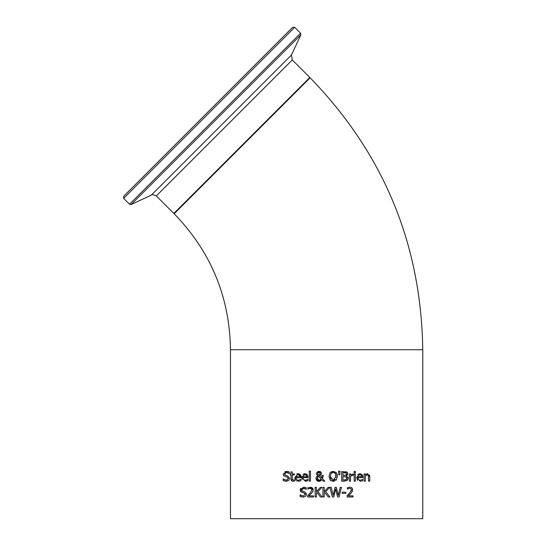 <?xml version="1.0" encoding="UTF-8"?>
<svg xmlns="http://www.w3.org/2000/svg" width="546" height="546" viewBox="0 0 546 546"><rect width="100%" height="100%" fill="white"/><g stroke="black" fill="none" stroke-linecap="round" stroke-linejoin="round"><path stroke-width="0.82" d="M352.539 490.84L350.805 493.461M352.518 488.807L352.177 491.728M351.139 490.997L351.365 489.871L350.887 488.663L349.713 488.274L347.345 489.107L347.543 487.646M349.727 487.162L351.897 487.858L352.675 489.803M350.887 493.372L348.348 495.864L353.071 495.864L353.071 496.976L347.14 496.976L347.14 495.611L349.877 492.833M347.468 495.304L348.744 494.055M347.345 487.735L349.809 487.162M349.46 493.297L351.365 489.871L350.887 488.663L349.713 488.274L347.413 489.107M299.768 474.14L301.044 477.668L296.048 477.668L296.253 478.897L297.297 480.03L298.437 480.255L300.914 479.381L300.914 480.705L298.45 481.313L294.82 477.579L298.15 473.73L298.874 473.798M300.593 475.006L300.826 475.518M300.839 475.539L300.996 476.242M296.847 473.976L298.15 473.73L300.239 474.535M296.983 481.094L296.608 480.944M295.755 480.323L295.181 479.484M295.086 479.245L294.915 478.637M296.055 476.699L299.856 476.74L299.256 475.088M298.416 474.747L296.642 475.293L296.048 476.74M299.856 476.74L299.747 475.914M297.311 474.849L296.642 475.293M299.447 475.286L298.082 474.727M298.437 480.255L300.839 479.381M300.914 480.705L298.45 481.313M284.841 473.129L284.548 473.983L285.804 475.477L287.776 475.982L289.687 478.405L288.814 480.446L286.302 481.319L283.149 480.569L283.149 478.965L286.206 480.214L288.349 478.61L288.268 478.037M286.302 481.319L283.149 480.569M283.94 479.511L286.206 480.214M286.418 480.207L287.162 480.098M287.319 477.184L283.838 475.853L283.217 474.112L286.589 471.362M288.349 478.61L287.169 477.136M283.838 475.853L283.217 474.112M284.971 471.628L286.452 471.362L289.312 471.983L289.312 473.512L286.534 472.467L284.548 473.983L284.869 474.945M287.776 475.982L289.687 478.405L288.814 480.446M288.581 473.048L287.462 472.583M287.408 472.57L286.534 472.467M287.722 471.471L289.312 471.983M306.497 480.077L307.869 479.381L307.869 480.705L305.405 481.313L301.774 477.579L301.918 476.303M305.31 480.248L306.19 480.159M306.668 474.105L307.2 474.535L307.999 477.668L303.01 477.668L303.228 478.938L304.265 480.036M303.071 474.413L303.651 474.044M303.801 473.976L304.798 473.744M302.088 479.368L301.836 478.405M303.712 475.191L303.01 476.74L306.818 476.74L306.21 475.081M305.043 474.727L306.402 475.286L305.043 474.727L303.242 475.805M306.818 476.74L306.709 475.914M304.265 474.849L303.774 475.143M303.01 477.668L303.207 478.89L304.265 480.03L305.391 480.255L307.801 479.381M307.869 480.705L305.405 481.313M301.774 477.579L305.112 473.73L307.2 474.535L307.999 476.999M292.165 481.135L290.977 479.211M293.072 481.285L291.557 480.753L291.032 479.661L290.97 474.938L290.151 474.938L290.151 473.935L290.97 473.935L290.97 471.86L292.185 471.86L292.185 473.935L294.424 473.935L294.424 474.938L292.185 474.938L292.356 479.777L294.424 479.995L294.424 481.087L293.072 481.285M292.246 479.49L293.379 480.227L294.349 479.995M292.185 478.371L292.356 479.777M309.254 471.102L310.469 471.102L310.469 481.149L309.254 481.149L309.254 471.102M321.942 475.423L323.205 475.273L322.522 478.774L324.829 481.149L323.177 481.149L321.86 479.77L318.939 481.347L315.943 478.508L316.509 476.74L317.717 475.702L316.421 473.559L317.083 472.024L318.973 471.328L321.403 473.327L321.028 474.631L319.546 475.716L321.812 478.057L321.922 476.904M323.205 475.894L322.522 478.774M323.177 481.149L321.86 479.77M320.775 480.828L319.253 481.34M318.768 481.347L317.567 481.081L316.168 479.695M321.812 478.057L321.942 475.273M316.093 477.525L316.509 476.74M317.076 476.153L317.717 475.702M320.461 475.232L319.608 475.696M316.605 474.515L316.421 473.559L317.083 472.024L318.973 471.328M321.403 473.327L321.028 474.631M320.106 471.526L320.447 471.696M320.877 472.037L321.389 473.116M318.468 480.152L319.294 480.296L321.301 479.197L318.332 476.16L317.274 478.194L319.294 480.296L321.301 479.197L318.332 476.16L317.424 477.327M318.332 476.16L317.683 476.795M317.274 478.194L317.438 479.115M317.799 472.891L317.936 474.372L318.939 475.259L319.908 474.481L320.14 473.45L318.925 472.14L317.683 473.498L317.936 474.372L318.939 475.259L320.031 474.181M320.14 473.45L319.942 472.686M319.86 472.577L318.454 472.222M318.222 472.345L317.827 472.822M330.74 480.61L330.112 480.043L328.965 476.337L330.118 472.631L333.217 471.328L336.452 472.802M330.118 472.631L332.105 471.451M336.513 479.798L332.466 481.299M334.241 481.244L333.899 481.306M337.162 474.208L337.469 476.337L336.316 480.043M336.049 477.491L335.346 473.437L334.616 472.781M334.568 472.761L333.224 472.44L331.654 472.884M332.473 480.152L335.305 479.292M330.303 476.337L333.224 480.241L336.138 476.337L335.346 473.437L333.224 472.44L331.088 473.437L330.303 476.337L330.562 478.228M330.644 478.439L331.176 479.333M333.217 471.328L336.316 472.631L337.469 476.337M333.217 481.347L330.112 480.043M347.031 475.313L346.382 475.805L348.184 478.194L347.659 479.879M348.184 478.194L347.181 480.371L344.417 481.149L341.66 481.149L341.66 471.532L347.038 472.113M348 477.17L348.123 477.586M347.631 472.993L347.618 474.413M347.584 474.515L347.154 475.191M346.055 471.655L346.73 471.921L347.727 473.696L346.382 475.757M347.27 472.324L347.563 472.802M346.423 476.999L342.936 476.501L342.936 480.057L346.157 479.654L346.846 478.248L345.775 476.631M346.157 479.654L346.594 479.217M346.69 479.06L346.846 478.248M343.973 480.057L344.628 480.043M345.099 480.009L345.529 479.927M344.389 475.436L345.857 475.116L346.396 473.88L345.905 472.87L342.936 472.624L342.936 475.436L345.857 475.116L346.396 473.88L345.905 472.87L344.157 472.624M346.396 473.88L346.355 473.512M340.008 471.102L339.728 474.843L338.854 474.843L338.575 471.102L340.008 471.102L339.728 474.843M355.364 481.149L354.149 481.149L354.149 473.935L355.364 473.935L355.364 481.149M353.119 475.232L350.573 476.03L350.573 481.149L349.358 481.149L349.358 473.935L350.573 473.935L350.573 475.006L353.18 473.969L353.18 475.232L351.972 475.232M350.573 475.006L353.18 473.969M357.644 480.384L356.647 477.579L359.985 473.73L362.073 474.535L362.878 477.668L357.883 477.668L358.094 478.924L359.2 480.057L360.264 480.255L362.742 479.381L362.605 480.76M362.742 480.705L360.278 481.313L356.647 477.579M357.664 474.679L359.794 473.737M362.667 475.546L362.872 476.699M357.883 477.668L358.08 478.89L359.07 480.002L360.264 480.255L362.674 479.381M361.281 475.286L359.916 474.727L358.476 475.293L357.883 476.74L361.691 476.74L361.281 475.286L360.626 474.829M359.138 474.849L358.319 475.484M361.691 476.74L361.588 475.928M354.074 471.471L355.453 471.471L355.453 472.734L354.074 472.734L354.074 471.471M369.772 481.149L368.557 481.149L368.325 475.423L367.192 474.883L365.322 475.757L365.322 481.149L364.107 481.149L364.107 473.935L365.322 473.935L365.322 474.733L367.513 473.73L369.772 476.467L369.772 481.149M368.557 477.033L368.325 475.423L367.192 474.883M365.82 475.382L365.322 475.757M369.601 475.232L369.738 475.9M366.769 473.839L367.513 473.73M304.081 488.342L301.494 489.81L302.743 491.304L304.716 491.81L306.627 494.232L305.753 496.273L303.05 497.147M301.515 489.557L301.604 490.438M301.713 490.649L302.075 491.004M305.426 488.827L304.415 488.417M300.32 490.929L300.157 489.939L303.48 487.189M304.77 487.319L306.251 487.817L306.251 489.339L303.48 488.295L301.494 489.81M300.3 489.073L300.723 488.336M301.481 492.199L300.157 489.939M305.289 494.594L304.108 492.963L303.071 492.704M301.651 496.983L300.088 496.403L300.088 494.799L303.153 496.041L305.296 494.437L305.05 493.557M300.184 494.799L301.242 495.543M303.392 487.189L306.251 487.817M304.716 491.81L306.627 494.232L305.753 496.273M304.108 492.963L300.785 491.68M303.242 497.147L300.088 496.403M309.814 494.969L308.865 495.864L313.581 495.864L313.581 496.976L307.657 496.976L307.712 495.556M308.278 495.024L309.309 494.014M307.657 495.611L309.978 493.297L311.875 489.871L310.899 488.377M311.746 489.141L310.224 488.274L307.855 489.107L308.121 487.619M311.875 489.871L311.404 488.663M310.224 488.274L307.93 489.107M312.135 492.54L308.865 495.864M313.056 490.847L311.404 493.372M310.203 487.162L313.186 489.803L312.687 491.728M307.855 487.735L311.616 487.373L312.954 488.615L313.186 489.803M316.421 491.782L320.365 487.36L321.922 487.36L317.936 491.659L322.154 496.976L320.495 496.976L316.98 492.506L316.421 493.134L316.421 496.976L315.144 496.976L315.144 487.36L316.421 487.36L316.421 491.782L320.365 487.36M320.495 496.976L316.98 492.506M329.695 487.36L325.716 491.659L329.927 496.976L328.269 496.976L324.754 492.506L324.194 493.134L324.194 496.976L322.918 496.976L322.918 487.36L324.194 487.36L324.194 491.782L328.139 487.36L329.695 487.36L325.716 491.659L329.927 496.976M328.269 496.976L324.754 492.506M324.194 491.782L328.139 487.36M336.356 487.36L338.288 495.427L340.213 487.36L341.468 487.36L339.052 496.976L337.619 496.976L335.667 488.998L333.763 496.976L332.343 496.976L329.893 487.36L331.21 487.36L333.142 495.331L335.06 487.36L336.356 487.36L338.288 495.427M331.21 487.36L333.142 495.331M335.667 488.998L333.763 496.976M341.468 487.36L339.052 496.976M345.864 493.352L342.226 493.352L342.226 492.185L345.864 492.185L345.864 493.352M230.48 349.74L230.48 518.7L422.768 518.7L422.768 349.74C421.212 244.185 383.667 153.542 310.128 77.805L174.16 213.773C210.927 251.638 229.702 296.963 230.48 349.74L422.768 349.74M292.287 59.958L291.421 55.071L151.426 195.065C151.262 194.199 152.894 194.485 156.313 195.932L292.287 59.958L309.794 77.471L309.794 78.153M294.704 27.3L292.663 27.3L123.655 196.307L123.655 198.348L294.704 27.3L300.587 33.183L300.873 34.807L291.421 55.071M309.794 77.471L173.826 213.438L174.508 213.438M300.587 33.183L129.538 204.231L131.163 204.518L300.873 34.807M156.313 195.932L173.826 213.438M123.655 198.348L129.538 204.231M151.426 195.065L131.163 204.518"/></g></svg>
